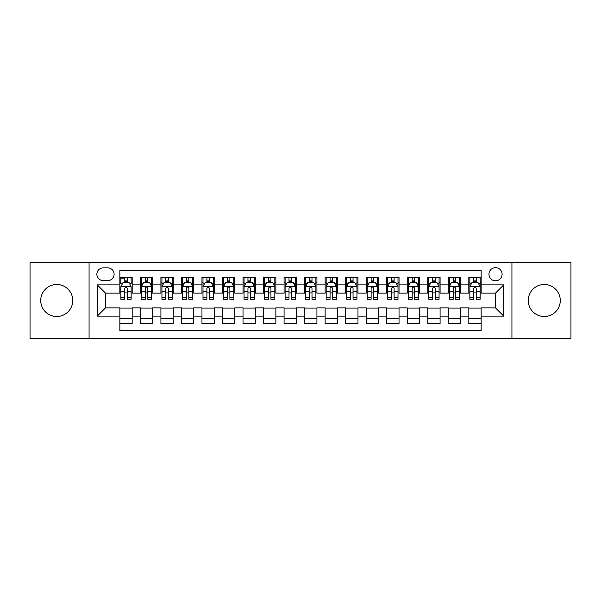 <?xml version="1.0" encoding="UTF-8"?>
<svg xmlns="http://www.w3.org/2000/svg" width="601" height="601" viewBox="0 0 601 601"><rect width="100%" height="100%" fill="white"/><g stroke="black" fill="none" stroke-linecap="round" stroke-linejoin="round"><path stroke-width="0.9" d="M544.266 284.491A16.009 16.009 0 0 0 528.256 300.5A16.009 16.009 0 0 0 544.266 316.509A16.009 16.009 0 0 0 560.275 300.5A16.009 16.009 0 0 0 544.266 284.491M56.734 284.491A16.009 16.009 0 0 0 40.725 300.5A16.009 16.009 0 0 0 56.734 316.509A16.009 16.009 0 0 0 72.744 300.5A16.009 16.009 0 0 0 56.734 284.491M495.509 267.655A6.566 6.566 0 0 0 488.944 274.221A6.566 6.566 0 0 0 495.509 280.795A6.566 6.566 0 0 0 502.083 274.221A6.566 6.566 0 0 0 495.509 267.655M511.932 338.476L570.95 338.476L570.95 262.524L511.932 262.524L511.932 338.476L89.068 338.476L89.068 262.524L30.05 262.524L30.05 338.476L89.068 338.476M481.146 277.407L468.825 277.407L468.825 284.897L460.614 284.897L460.614 293.108L468.825 293.108L468.825 284.897M460.614 284.897L460.614 277.407L448.301 277.407L448.301 284.897L440.09 284.897L440.09 293.108L448.301 293.108L448.301 284.897M440.09 284.897L440.09 277.407L427.769 277.407L427.769 284.897L419.558 284.897L419.558 293.108L427.769 293.108L427.769 284.897M419.558 284.897L419.558 277.407L407.245 277.407L407.245 284.897L399.034 284.897L399.034 293.108L407.245 293.108L407.245 284.897M399.034 284.897L399.034 277.407L386.713 277.407L386.713 284.897L378.502 284.897L378.502 293.108L386.713 293.108L386.713 284.897M378.502 284.897L378.502 277.407L366.189 277.407L366.189 284.897L357.978 284.897L357.978 293.108L366.189 293.108L366.189 284.897M357.978 284.897L357.978 277.407L345.658 277.407L345.658 284.897L337.446 284.897L337.446 293.108L345.658 293.108L345.658 284.897M337.446 284.897L337.446 277.407L325.133 277.407L325.133 284.897L316.922 284.897L316.922 293.108L325.133 293.108L325.133 284.897M316.922 284.897L316.922 277.407L304.602 277.407L304.602 284.897L296.398 284.897L296.398 293.108L304.602 293.108L304.602 284.897M296.398 284.897L296.398 277.407L284.078 277.407L284.078 284.897L275.867 284.897L275.867 293.108L284.078 293.108L284.078 284.897M275.867 284.897L275.867 277.407L263.554 277.407L263.554 284.897L255.342 284.897L255.342 293.108L263.554 293.108L263.554 284.897M255.342 284.897L255.342 277.407L243.022 277.407L243.022 284.897L234.811 284.897L234.811 293.108L243.022 293.108L243.022 284.897M234.811 284.897L234.811 277.407L222.498 277.407L222.498 284.897L214.287 284.897L214.287 293.108L222.498 293.108L222.498 284.897M214.287 284.897L214.287 277.407L201.966 277.407L201.966 284.897L193.755 284.897L193.755 293.108L201.966 293.108L201.966 284.897M193.755 284.897L193.755 277.407L181.442 277.407L181.442 284.897L173.231 284.897L173.231 293.108L181.442 293.108L181.442 284.897M173.231 284.897L173.231 277.407L160.91 277.407L160.91 284.897L152.699 284.897L152.699 293.108L160.91 293.108L160.91 284.897M152.699 284.897L152.699 277.407L140.386 277.407L140.386 293.108L132.175 293.108L132.175 277.407L119.854 277.407M119.854 323.593L132.175 323.593L132.175 307.892L140.386 307.892L140.386 323.593L152.699 323.593L152.699 307.892L160.91 307.892L160.91 316.103L152.699 316.103M160.91 316.103L160.91 323.593L173.231 323.593L173.231 307.892L181.442 307.892L181.442 316.103L173.231 316.103M181.442 316.103L181.442 323.593L193.755 323.593L193.755 307.892L201.966 307.892L201.966 316.103L193.755 316.103M201.966 316.103L201.966 323.593L214.287 323.593L214.287 307.892L222.498 307.892L222.498 316.103L214.287 316.103M222.498 316.103L222.498 323.593L234.811 323.593L234.811 307.892L243.022 307.892L243.022 316.103L234.811 316.103M243.022 316.103L243.022 323.593L255.342 323.593L255.342 307.892L263.554 307.892L263.554 316.103L255.342 316.103M263.554 316.103L263.554 323.593L275.867 323.593L275.867 307.892L284.078 307.892L284.078 316.103L275.867 316.103M284.078 316.103L284.078 323.593L296.398 323.593L296.398 307.892L304.602 307.892L304.602 316.103L296.398 316.103M304.602 316.103L304.602 323.593L316.922 323.593L316.922 307.892L325.133 307.892L325.133 316.103L316.922 316.103M325.133 316.103L325.133 323.593L337.446 323.593L337.446 307.892L345.658 307.892L345.658 316.103L337.446 316.103M345.658 316.103L345.658 323.593L357.978 323.593L357.978 307.892L366.189 307.892L366.189 316.103L357.978 316.103M366.189 316.103L366.189 323.593L378.502 323.593L378.502 307.892L386.713 307.892L386.713 316.103L378.502 316.103M386.713 316.103L386.713 323.593L399.034 323.593L399.034 307.892L407.245 307.892L407.245 316.103L399.034 316.103M407.245 316.103L407.245 323.593L419.558 323.593L419.558 307.892L427.769 307.892L427.769 316.103L419.558 316.103M427.769 316.103L427.769 323.593L440.09 323.593L440.09 307.892L448.301 307.892L448.301 316.103L440.09 316.103M448.301 316.103L448.301 323.593L460.614 323.593L460.614 307.892L468.825 307.892L468.825 316.103L460.614 316.103M103.229 280.592L107.744 280.592A6.363 6.363 0 0 0 114.107 274.221A6.363 6.363 0 0 0 107.744 267.858L103.229 267.858A6.363 6.363 0 0 0 96.866 274.221A6.363 6.363 0 0 0 103.229 280.592M511.932 262.524L89.068 262.524M481.146 284.897L481.146 270.533L119.854 270.533L119.854 293.108L105.491 293.108L105.491 307.892L119.854 307.892L119.854 330.467L481.146 330.467L481.146 307.892L495.509 307.892L495.509 293.108L481.146 293.108L481.146 284.897L503.721 284.897L503.721 316.103L481.146 316.103M119.854 316.103L97.279 316.103L97.279 284.897L119.854 284.897M468.825 316.103L468.825 323.593L481.146 323.593M119.854 282.538L120.884 282.538M124.783 282.538L127.247 282.538M131.146 282.538L132.175 282.538M119.854 292.905L120.884 292.905M124.783 292.905L127.247 292.905M131.146 292.905L132.175 292.905M119.854 308.095L132.175 308.095M119.854 318.462L132.175 318.462M140.386 292.905L141.415 292.905M145.314 292.905L147.778 292.905M151.677 292.905L152.699 292.905M140.386 282.538L141.415 282.538M145.314 282.538L147.778 282.538M151.677 282.538L152.699 282.538M140.386 308.095L152.699 308.095M140.386 318.462L152.699 318.462M160.91 308.095L173.231 308.095M160.91 318.462L173.231 318.462M160.91 282.538L161.939 282.538M165.838 282.538L168.303 282.538M172.202 282.538L173.231 282.538M160.91 292.905L161.939 292.905M165.838 292.905L168.303 292.905M172.202 292.905L173.231 292.905M181.442 308.095L193.755 308.095M181.442 318.462L193.755 318.462M181.442 282.538L182.464 282.538M186.37 282.538L188.827 282.538M192.733 282.538L193.755 282.538M181.442 292.905L182.464 292.905M186.37 292.905L188.827 292.905M192.733 292.905L193.755 292.905M201.966 308.095L214.287 308.095M201.966 318.462L214.287 318.462M201.966 282.538L202.995 282.538M206.894 282.538L209.358 282.538M213.257 282.538L214.287 282.538M201.966 292.905L202.995 292.905M206.894 292.905L209.358 292.905M213.257 292.905L214.287 292.905M222.498 308.095L234.811 308.095M222.498 318.462L234.811 318.462M222.498 282.538L223.519 282.538M227.418 282.538L229.882 282.538M233.789 282.538L234.811 282.538M222.498 292.905L223.519 292.905M227.418 292.905L229.882 292.905M233.789 292.905L234.811 292.905M243.022 308.095L255.342 308.095M243.022 318.462L255.342 318.462M243.022 282.538L244.051 282.538M247.95 282.538L250.414 282.538M254.313 282.538L255.342 282.538M243.022 292.905L244.051 292.905M247.95 292.905L250.414 292.905M254.313 292.905L255.342 292.905M263.554 308.095L275.867 308.095M263.554 318.462L275.867 318.462M263.554 282.538L264.575 282.538M268.474 282.538L270.938 282.538M274.837 282.538L275.867 282.538M263.554 292.905L264.575 292.905M268.474 292.905L270.938 292.905M274.837 292.905L275.867 292.905M284.078 308.095L296.398 308.095M284.078 318.462L296.398 318.462M284.078 282.538L285.107 282.538M289.006 282.538L291.47 282.538M295.369 282.538L296.398 282.538M284.078 292.905L285.107 292.905M289.006 292.905L291.47 292.905M295.369 292.905L296.398 292.905M304.602 308.095L316.922 308.095M304.602 318.462L316.922 318.462M304.602 282.538L305.631 282.538M309.53 282.538L311.994 282.538M315.893 282.538L316.922 282.538M304.602 292.905L305.631 292.905M309.53 292.905L311.994 292.905M315.893 292.905L316.922 292.905M325.133 308.095L337.446 308.095M325.133 318.462L337.446 318.462M325.133 282.538L326.163 282.538M330.062 282.538L332.526 282.538M336.425 282.538L337.446 282.538M325.133 292.905L326.163 292.905M330.062 292.905L332.526 292.905M336.425 292.905L337.446 292.905M345.658 308.095L357.978 308.095M345.658 318.462L357.978 318.462M345.658 282.538L346.687 282.538M350.586 282.538L353.05 282.538M356.949 282.538L357.978 282.538M345.658 292.905L346.687 292.905M350.586 292.905L353.05 292.905M356.949 292.905L357.978 292.905M366.189 308.095L378.502 308.095M366.189 318.462L378.502 318.462M366.189 282.538L367.211 282.538M371.118 282.538L373.582 282.538M377.481 282.538L378.502 282.538M366.189 292.905L367.211 292.905M371.118 292.905L373.582 292.905M377.481 292.905L378.502 292.905M386.713 308.095L399.034 308.095M386.713 318.462L399.034 318.462M386.713 282.538L387.743 282.538M391.642 282.538L394.106 282.538M398.005 282.538L399.034 282.538M386.713 292.905L387.743 292.905M391.642 292.905L394.106 292.905M398.005 292.905L399.034 292.905M407.245 308.095L419.558 308.095M407.245 318.462L419.558 318.462M407.245 282.538L408.267 282.538M412.173 282.538L414.63 282.538M418.536 282.538L419.558 282.538M407.245 292.905L408.267 292.905M412.173 292.905L414.63 292.905M418.536 292.905L419.558 292.905M427.769 308.095L440.09 308.095M427.769 318.462L440.09 318.462M427.769 282.538L428.798 282.538M432.697 282.538L435.162 282.538M439.061 282.538L440.09 282.538M427.769 292.905L428.798 292.905M432.697 292.905L435.162 292.905M439.061 292.905L440.09 292.905M448.301 308.095L460.614 308.095M448.301 318.462L460.614 318.462M448.301 282.538L449.323 282.538M453.222 282.538L455.686 282.538M459.585 282.538L460.614 282.538M448.301 292.905L449.323 292.905M453.222 292.905L455.686 292.905M459.585 292.905L460.614 292.905M468.825 308.095L481.146 308.095M468.825 318.462L481.146 318.462M468.825 282.538L469.854 282.538M473.753 282.538L476.217 282.538M480.116 282.538L481.146 282.538M468.825 292.905L469.854 292.905M473.753 292.905L476.217 292.905M480.116 292.905L481.146 292.905M105.491 293.108L97.279 284.897M105.491 307.892L97.279 316.103M503.721 284.897L495.509 293.108M503.721 316.103L495.509 307.892M127.247 277.407L127.247 282.643L127.247 280.074L124.783 280.074M131.146 297.593L127.247 297.593L127.247 299.268L131.146 299.268L131.146 286.745L129.095 282.643L122.935 282.643L120.884 286.745L120.884 299.268L124.783 299.268L124.783 297.593L120.884 297.593M122.371 283.77L120.884 283.77L120.884 277.407M120.884 283.815L120.884 280.074M131.146 283.815L131.146 280.074M129.658 283.77L131.146 283.77L131.146 277.407M124.783 282.643L124.783 277.407M127.247 297.593L127.247 288.285C126.428 286.707 125.609 286.707 124.783 288.285L124.783 295.211M120.884 291.508L124.783 291.508L124.783 297.593M121.379 278.128L124.783 278.128M147.778 280.074L145.314 280.074M151.677 297.593L147.778 297.593L147.778 299.268L151.677 299.268L151.677 286.745L149.626 282.643L143.466 282.643L141.415 286.745L141.415 299.268L145.314 299.268L145.314 297.593L141.415 297.593M141.415 286.745L141.415 277.407M151.677 286.745L151.677 277.407M145.314 282.643L145.314 277.407M147.778 277.407L147.778 282.643M147.778 297.593L147.778 288.285C146.952 286.707 146.133 286.707 145.314 288.285L145.314 297.593M168.303 280.074L165.838 280.074M172.202 297.593L168.303 297.593L168.303 299.268L172.202 299.268L172.202 286.745L170.151 282.643L163.99 282.643L161.939 286.745L161.939 299.268L165.838 299.268L165.838 297.593L161.939 297.593M161.939 286.745L161.939 277.407M172.202 286.745L172.202 277.407M165.838 282.643L165.838 277.407M168.303 277.407L168.303 282.643M168.303 297.593L168.303 288.285C167.484 286.707 166.665 286.707 165.838 288.285L165.838 297.593M188.827 280.074L186.37 280.074M192.733 297.593L188.827 297.593L188.827 299.268L192.733 299.268L192.733 286.745L190.675 282.643L184.522 282.643L182.464 286.745L182.464 299.268L186.37 299.268L186.37 297.593L182.464 297.593M182.464 286.745L182.464 277.407M192.733 286.745L192.733 277.407M186.37 282.643L186.37 277.407M188.827 277.407L188.827 282.643M188.827 297.593L188.827 288.285C188.008 286.707 187.189 286.707 186.37 288.285L186.37 297.593M209.358 280.074L206.894 280.074M213.257 297.593L209.358 297.593L209.358 299.268L213.257 299.268L213.257 286.745L211.206 282.643L205.046 282.643L202.995 286.745L202.995 299.268L206.894 299.268L206.894 297.593L202.995 297.593M202.995 286.745L202.995 277.407M213.257 286.745L213.257 277.407M206.894 282.643L206.894 277.407M209.358 277.407L209.358 282.643M209.358 297.593L209.358 288.285C208.539 286.707 207.713 286.707 206.894 288.285L206.894 297.593M229.882 280.074L227.418 280.074M233.789 297.593L229.882 297.593L229.882 299.268L233.789 299.268L233.789 286.745L231.731 282.643L225.578 282.643L223.519 286.745L223.519 299.268L227.418 299.268L227.418 297.593L223.519 297.593M223.519 286.745L223.519 277.407M233.789 286.745L233.789 277.407M227.418 282.643L227.418 277.407M229.882 277.407L229.882 282.643M229.882 297.593L229.882 288.285C229.064 286.707 228.245 286.707 227.418 288.285L227.418 297.593M250.414 280.074L247.95 280.074M254.313 297.593L250.414 297.593L250.414 299.268L254.313 299.268L254.313 286.745L252.262 282.643L246.102 282.643L244.051 286.745L244.051 299.268L247.95 299.268L247.95 297.593L244.051 297.593M244.051 286.745L244.051 277.407M254.313 286.745L254.313 277.407M247.95 282.643L247.95 277.407M250.414 277.407L250.414 282.643M250.414 297.593L250.414 288.285C249.595 286.707 248.769 286.707 247.95 288.285L247.95 297.593M270.938 280.074L268.474 280.074M274.837 297.593L270.938 297.593L270.938 299.268L274.837 299.268L274.837 286.745L272.786 282.643L266.626 282.643L264.575 286.745L264.575 299.268L268.474 299.268L268.474 297.593L264.575 297.593M264.575 286.745L264.575 277.407M274.837 286.745L274.837 277.407M268.474 282.643L268.474 277.407M270.938 277.407L270.938 282.643M270.938 297.593L270.938 288.285C270.119 286.707 269.301 286.707 268.474 288.285L268.474 297.593M291.47 280.074L289.006 280.074M295.369 297.593L291.47 297.593L291.47 299.268L295.369 299.268L295.369 286.745L293.318 282.643L287.158 282.643L285.107 286.745L285.107 299.268L289.006 299.268L289.006 297.593L285.107 297.593M285.107 286.745L285.107 277.407M295.369 286.745L295.369 277.407M289.006 282.643L289.006 277.407M291.47 277.407L291.47 282.643M291.47 297.593L291.47 288.285C290.651 286.707 289.825 286.707 289.006 288.285L289.006 297.593M311.994 280.074L309.53 280.074M315.893 297.593L311.994 297.593L311.994 299.268L315.893 299.268L315.893 286.745L313.842 282.643L307.682 282.643L305.631 286.745L305.631 299.268L309.53 299.268L309.53 297.593L305.631 297.593M305.631 286.745L305.631 277.407M315.893 286.745L315.893 277.407M309.53 282.643L309.53 277.407M311.994 277.407L311.994 282.643M311.994 297.593L311.994 288.285C311.175 286.707 310.356 286.707 309.53 288.285L309.53 297.593M332.526 280.074L330.062 280.074M336.425 297.593L332.526 297.593L332.526 299.268L336.425 299.268L336.425 286.745L334.374 282.643L328.214 282.643L326.163 286.745L326.163 299.268L330.062 299.268L330.062 297.593L326.163 297.593M326.163 286.745L326.163 277.407M336.425 286.745L336.425 277.407M330.062 282.643L330.062 277.407M332.526 277.407L332.526 282.643M332.526 297.593L332.526 288.285C331.699 286.707 330.881 286.707 330.062 288.285L330.062 297.593M353.05 280.074L350.586 280.074M356.949 297.593L353.05 297.593L353.05 299.268L356.949 299.268L356.949 286.745L354.898 282.643L348.738 282.643L346.687 286.745L346.687 299.268L350.586 299.268L350.586 297.593L346.687 297.593M346.687 286.745L346.687 277.407M356.949 286.745L356.949 277.407M350.586 282.643L350.586 277.407M353.05 277.407L353.05 282.643M353.05 297.593L353.05 288.285C352.231 286.707 351.412 286.707 350.586 288.285L350.586 297.593M373.582 280.074L371.118 280.074M377.481 297.593L373.582 297.593L373.582 299.268L377.481 299.268L377.481 286.745L375.422 282.643L369.269 282.643L367.211 286.745L367.211 299.268L371.118 299.268L371.118 297.593L367.211 297.593M367.211 286.745L367.211 277.407M377.481 286.745L377.481 277.407M371.118 282.643L371.118 277.407M373.582 277.407L373.582 282.643M373.582 297.593L373.582 288.285C372.755 286.707 371.936 286.707 371.118 288.285L371.118 297.593M394.106 280.074L391.642 280.074M398.005 297.593L394.106 297.593L394.106 299.268L398.005 299.268L398.005 286.745L395.954 282.643L389.794 282.643L387.743 286.745L387.743 299.268L391.642 299.268L391.642 297.593L387.743 297.593M387.743 286.745L387.743 277.407M398.005 286.745L398.005 277.407M391.642 282.643L391.642 277.407M394.106 277.407L394.106 282.643M394.106 297.593L394.106 288.285C393.287 286.707 392.468 286.707 391.642 288.285L391.642 297.593M414.63 280.074L412.173 280.074M418.536 297.593L414.63 297.593L414.63 299.268L418.536 299.268L418.536 286.745L416.478 282.643L410.325 282.643L408.267 286.745L408.267 299.268L412.173 299.268L412.173 297.593L408.267 297.593M408.267 286.745L408.267 277.407M418.536 286.745L418.536 277.407M412.173 282.643L412.173 277.407M414.63 277.407L414.63 282.643M414.63 297.593L414.63 288.285C413.811 286.707 412.992 286.707 412.173 288.285L412.173 297.593M435.162 280.074L432.697 280.074M439.061 297.593L435.162 297.593L435.162 299.268L439.061 299.268L439.061 286.745L437.01 282.643L430.849 282.643L428.798 286.745L428.798 299.268L432.697 299.268L432.697 297.593L428.798 297.593M428.798 286.745L428.798 277.407M439.061 286.745L439.061 277.407M432.697 282.643L432.697 277.407M435.162 277.407L435.162 282.643M435.162 297.593L435.162 288.285C434.343 286.707 433.516 286.707 432.697 288.285L432.697 297.593M455.686 280.074L453.222 280.074M459.585 297.593L455.686 297.593L455.686 299.268L459.585 299.268L459.585 286.745L457.534 282.643L451.374 282.643L449.323 286.745L449.323 299.268L453.222 299.268L453.222 297.593L449.323 297.593M449.323 286.745L449.323 277.407M459.585 286.745L459.585 277.407M453.222 282.643L453.222 277.407M455.686 277.407L455.686 282.643M455.686 297.593L455.686 288.285C454.867 286.707 454.048 286.707 453.222 288.285L453.222 297.593M476.217 280.074L473.753 280.074M480.116 297.593L476.217 297.593L476.217 299.268L480.116 299.268L480.116 286.745L478.065 282.643L471.905 282.643L469.854 286.745L469.854 299.268L473.753 299.268L473.753 297.593L469.854 297.593M469.854 286.745L469.854 277.407M480.116 286.745L480.116 277.407M473.753 282.643L473.753 277.407M476.217 277.407L476.217 282.643M476.217 297.593L476.217 288.285C475.399 286.707 474.572 286.707 473.753 288.285L473.753 297.593M140.386 316.103L132.175 316.103M140.386 284.897L132.175 284.897M131.093 286.647L120.936 286.647M131.146 291.508L127.247 291.508M127.247 281.381L124.783 281.381M151.625 286.647L141.46 286.647M141.415 283.77L142.903 283.77M150.19 283.77L151.677 283.77M145.314 291.508L141.415 291.508M151.677 291.508L147.778 291.508M147.778 281.381L145.314 281.381M172.149 286.647L161.992 286.647M161.939 283.77L163.427 283.77M170.714 283.77L172.202 283.77M165.838 291.508L161.939 291.508M172.202 291.508L168.303 291.508M168.303 281.381L165.838 281.381M192.681 286.647L182.516 286.647M182.464 283.77L183.951 283.77M191.246 283.77L192.733 283.77M186.37 291.508L182.464 291.508M192.733 291.508L188.827 291.508M188.827 281.381L186.37 281.381M213.205 286.647L203.048 286.647M202.995 283.77L204.483 283.77M211.77 283.77L213.257 283.77M206.894 291.508L202.995 291.508M213.257 291.508L209.358 291.508M209.358 281.381L206.894 281.381M233.736 286.647L223.572 286.647M223.519 283.77L225.007 283.77M232.294 283.77L233.789 283.77M227.418 291.508L223.519 291.508M233.789 291.508L229.882 291.508M229.882 281.381L227.418 281.381M254.261 286.647L244.104 286.647M244.051 283.77L245.539 283.77M252.826 283.77L254.313 283.77M247.95 291.508L244.051 291.508M254.313 291.508L250.414 291.508M250.414 281.381L247.95 281.381M274.792 286.647L264.628 286.647M264.575 283.77L266.063 283.77M273.35 283.77L274.837 283.77M268.474 291.508L264.575 291.508M274.837 291.508L270.938 291.508M270.938 281.381L268.474 281.381M295.316 286.647L285.152 286.647M285.107 283.77L286.594 283.77M293.881 283.77L295.369 283.77M289.006 291.508L285.107 291.508M295.369 291.508L291.47 291.508M291.47 281.381L289.006 281.381M315.848 286.647L305.684 286.647M305.631 283.77L307.119 283.77M314.406 283.77L315.893 283.77M309.53 291.508L305.631 291.508M315.893 291.508L311.994 291.508M311.994 281.381L309.53 281.381M336.372 286.647L326.208 286.647M326.163 283.77L327.65 283.77M334.937 283.77L336.425 283.77M330.062 291.508L326.163 291.508M336.425 291.508L332.526 291.508M332.526 281.381L330.062 281.381M356.896 286.647L346.739 286.647M346.687 283.77L348.174 283.77M355.461 283.77L356.949 283.77M350.586 291.508L346.687 291.508M356.949 291.508L353.05 291.508M353.05 281.381L350.586 281.381M377.428 286.647L367.264 286.647M367.211 283.77L368.706 283.77M375.993 283.77L377.481 283.77M371.118 291.508L367.211 291.508M377.481 291.508L373.582 291.508M373.582 281.381L371.118 281.381M397.952 286.647L387.795 286.647M387.743 283.77L389.23 283.77M396.517 283.77L398.005 283.77M391.642 291.508L387.743 291.508M398.005 291.508L394.106 291.508M394.106 281.381L391.642 281.381M418.484 286.647L408.319 286.647M408.267 283.77L409.754 283.77M417.049 283.77L418.536 283.77M412.173 291.508L408.267 291.508M418.536 291.508L414.63 291.508M414.63 281.381L412.173 281.381M439.008 286.647L428.851 286.647M428.798 283.77L430.286 283.77M437.573 283.77L439.061 283.77M432.697 291.508L428.798 291.508M439.061 291.508L435.162 291.508M435.162 281.381L432.697 281.381M459.54 286.647L449.375 286.647M449.323 283.77L450.81 283.77M458.097 283.77L459.585 283.77M453.222 291.508L449.323 291.508M459.585 291.508L455.686 291.508M455.686 281.381L453.222 281.381M480.064 286.647L469.907 286.647M469.854 283.77L471.342 283.77M478.629 283.77L480.116 283.77M473.753 291.508L469.854 291.508M480.116 291.508L476.217 291.508M476.217 281.381L473.753 281.381"/></g></svg>
